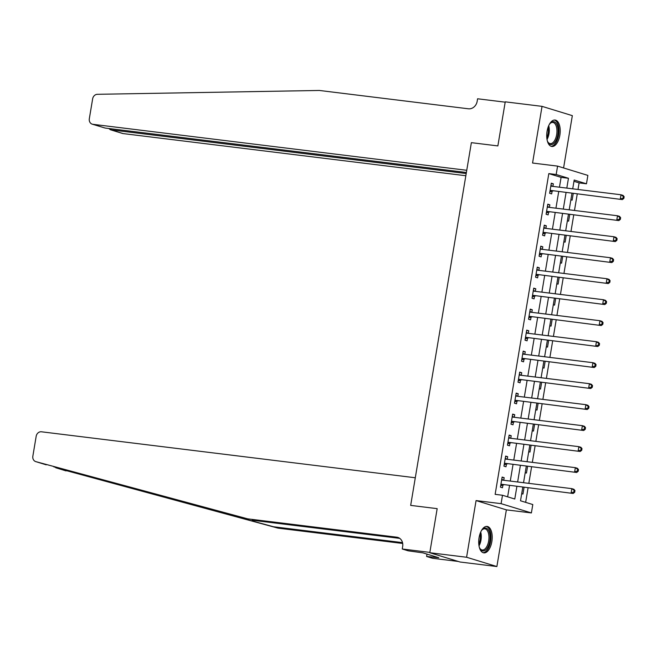 <?xml version="1.0" encoding="UTF-8"?>
<svg xmlns="http://www.w3.org/2000/svg" width="657" height="657" viewBox="0 0 657 657"><rect width="100%" height="100%" fill="white"/><g stroke="black" fill="none" stroke-linecap="round" stroke-linejoin="round"><path stroke-width="0.99" d="M491.847 541.606A13.321 6.603 97 0 0 487.083 526.421A13.321 6.603 97 0 0 479.068 537.689A13.321 6.603 97 0 0 483.831 552.866A13.321 6.603 97 0 0 491.847 541.606M559.854 135.211A13.321 6.603 97 0 0 555.091 120.034A13.321 6.603 97 0 0 547.076 131.301A13.321 6.603 97 0 0 551.839 146.478A13.321 6.603 97 0 0 559.854 135.211M522.775 487.272L520.508 500.782L532.794 504.543L531.39 512.936L501.094 503.656L502.498 495.255L514.784 499.024L516.87 486.541M506.366 509.865L476.07 500.577L466.585 557.251L429.793 552.726L460.081 562.014L496.881 566.539L506.366 509.865L531.39 512.936M563.583 167.954L572.337 115.648L542.041 106.36L532.556 163.035L557.579 166.114L587.875 175.403L586.471 183.796L574.185 180.034L572.715 188.83M578.004 189.479L579.104 182.892L586.471 183.796M525.649 502.35L528.064 487.921M528.828 483.355L531.579 466.93M532.342 462.364L535.085 445.939M535.849 441.373L538.6 424.948M539.364 420.381L542.115 403.956M542.879 399.39L545.63 382.965M546.394 378.399L549.137 361.974M549.901 357.408L552.652 340.983M553.416 336.417L556.167 319.992M556.931 315.426L559.674 299.001M560.446 294.435L563.189 278.01M563.952 273.443L566.704 257.018M567.467 252.452L570.219 236.027M570.982 231.461L573.725 215.036M574.489 210.47L577.24 194.045M466.585 557.251L496.881 566.539M466.38 172.487L105.136 128.058L92.235 124.165A5.125 4.435 -73 0 1 89.319 118.728L92.645 98.829A5.125 4.435 -73 0 1 97.359 94.304L319.376 90.461L468.4 108.791A8.541 7.383 -73 0 0 477.171 101.301L477.59 98.78L505.184 102.172L497.866 145.92L505.241 101.835L542.041 106.36M579.104 182.892L573.972 181.316M570.876 199.794L572.124 200.171L573.233 193.552M567.369 220.785L568.617 221.163L569.726 214.543M563.854 241.776L565.102 242.154L566.211 235.535M560.339 262.767L561.587 263.145L562.696 256.526M556.832 283.758L558.08 284.136L559.181 277.517M553.317 304.749L554.565 305.127L555.674 298.508M549.802 325.741L551.051 326.118L552.159 319.499M546.287 346.732L547.536 347.11L548.644 340.49M542.781 367.723L544.029 368.101L545.138 361.481M539.266 388.714L540.514 389.092L541.623 382.473M535.751 409.705L536.999 410.083L538.108 403.464M532.236 430.696L533.484 431.074L534.593 424.455M528.729 451.688L529.977 452.065L531.086 445.446M525.214 472.679L526.462 473.056L527.571 466.437M521.699 493.67L522.947 494.048L524.056 487.428M559.452 187.196L561.094 177.374L548.817 173.604L495.14 494.351L502.498 495.255M507.639 496.832L509.512 485.638M510.275 481.072L513.018 464.647M513.782 460.081L516.533 443.656M517.297 439.09L520.048 422.665M520.812 418.098L523.563 401.673M524.327 397.107L527.07 380.682M527.834 376.116L530.585 359.691M531.349 355.125L534.1 338.7M534.864 334.134L537.607 317.709M538.37 313.143L541.122 296.718M541.885 292.151L544.637 275.726M545.4 271.16L548.152 254.735M548.915 250.169L551.658 233.744M552.422 229.178L555.173 212.753M555.937 208.187L558.688 191.762M552.915 186.391L553.342 183.82L551.297 183.196L549.613 193.273L551.658 193.897L552.118 191.171M549.4 207.382L549.835 204.812L547.782 204.187L546.098 214.264L548.143 214.888L548.603 212.162M545.885 228.373L546.32 225.803L544.275 225.179L542.583 235.255L544.637 235.879L545.088 233.153M542.378 249.364L542.805 246.794L540.76 246.17L539.077 256.246L541.122 256.871L541.573 254.144M538.863 270.356L539.29 267.785L537.245 267.161L535.562 277.238L537.607 277.862L538.067 275.135M535.348 291.347L535.784 288.776L533.73 288.152L532.047 298.229L534.092 298.853L534.552 296.126M531.841 312.338L532.269 309.767L530.224 309.143L528.532 319.22L530.585 319.844L531.037 317.117M528.327 333.329L528.754 330.758L526.709 330.134L525.025 340.211L527.07 340.835L527.53 338.109M524.812 354.32L525.239 351.75L523.194 351.125L521.51 361.202L523.555 361.826L524.015 359.1M521.297 375.311L521.732 372.741L519.687 372.117L517.995 382.193L520.04 382.817L520.5 380.091M517.79 396.302L518.217 393.732L516.172 393.108L514.48 403.184L516.533 403.809L516.985 401.082M514.275 417.294L514.702 414.723L512.657 414.099L510.974 424.176L513.018 424.8L513.478 422.073M510.76 438.285L511.195 435.714L509.142 435.09L507.459 445.167L509.504 445.791L509.963 443.064M507.245 459.276L507.68 456.705L505.635 456.081L503.944 466.158L505.997 466.782L506.448 464.056M503.738 480.267L504.165 477.696L502.12 477.072L500.437 487.149L502.482 487.773L502.933 485.047M429.793 552.726L437.168 508.649L410.674 505.389L471.373 142.659L466.749 170.286L92.892 124.304L105.136 128.058M476.07 500.577L501.094 503.656M548.817 173.604L556.175 174.516L557.579 166.114M497.866 145.92L471.373 142.659L497.866 145.92M571.951 193.396L569.2 209.821M568.436 214.387L565.685 230.812M564.921 235.378L562.178 251.803M561.415 256.37L558.664 272.795M557.9 277.361L555.149 293.786M554.385 298.352L551.634 314.777M550.87 319.343L548.127 335.768M547.363 340.334L544.612 356.759M543.848 361.325L541.097 377.75M540.333 382.317L537.59 398.742M536.826 403.308L534.075 419.733M533.312 424.299L530.56 440.724M529.797 445.29L527.045 461.715M526.282 466.281L523.539 482.706M566.81 188.099L568.453 178.277L556.175 174.516M517.634 481.975L520.377 465.55M521.149 460.984L523.892 444.559M524.656 439.993L527.407 423.568M528.171 419.002L530.922 402.577M531.685 398.011L534.428 381.586M535.192 377.019L537.943 360.594M538.707 356.028L541.458 339.603M542.222 335.037L544.973 318.612M545.737 314.046L548.48 297.621M549.244 293.055L551.995 276.63M552.759 272.064L555.51 255.639M556.274 251.073L559.017 234.648M559.789 230.081L562.532 213.656M563.295 209.09L566.047 192.665M561.094 177.374L568.453 178.277M551.239 183.566L553.342 183.82M547.724 204.557L549.835 204.812M544.21 225.548L546.32 225.803M540.695 246.539L542.805 246.794M537.188 267.53L539.29 267.785M533.673 288.522L535.784 288.776M530.158 309.513L532.269 309.767M526.643 330.504L528.754 330.758M523.136 351.495L525.239 351.75M519.621 372.486L521.732 372.741M516.106 393.477L518.217 393.732M512.6 414.468L514.702 414.723M509.085 435.46L511.195 435.714M505.57 456.451L507.68 456.705M502.055 477.442L504.165 477.696M550.837 190.423L622.36 199.597L550.837 190.423A1.708 1.478 -73 0 0 550.27 190.481L550.065 190.538M623.05 198.135L620.315 198.964L621.013 194.768L623.058 195.4L624.15 196.706L623.329 196.451L623.05 198.135L623.871 198.381L624.15 196.706M550.837 185.931L551.009 186.038A1.708 1.478 -73 0 0 551.543 186.227L621.013 194.768L623.329 196.451M552.89 191.047A1.708 1.478 -73 0 0 552.315 191.105L549.843 191.877M550.944 185.331L552.562 186.35M622.36 199.597L623.871 198.381M466.207 173.53L110.943 129.84L123.188 133.593A5.125 4.435 107 0 1 122.53 133.453L110.319 129.708L110.943 129.84L111.123 128.797M465.838 175.731L123.188 133.593M92.235 124.165A5.125 4.435 -73 0 0 92.892 124.304M108.89 128.526L110.319 129.708M53.775 466.823L273.501 526.758L402.519 542.625M247.689 518.849L35.765 461.616A5.125 4.435 -73 0 0 35.889 461.649L247.689 518.849L396.713 537.18A8.541 7.383 107 0 1 397.813 537.41A8.541 7.383 107 0 1 402.667 546.476L402.248 548.997L429.85 552.389L437.168 508.649L410.674 505.389L415.298 477.762L41.44 431.789A5.125 4.435 -73 0 0 36.176 436.281L32.85 456.18A5.125 4.435 -73 0 0 35.765 461.616M273.501 526.758L277.985 528.138L402.692 543.47M399.727 538.37L252.173 520.221M55.845 467.768L277.985 528.138M402.248 548.997L408.186 550.821L422.96 552.874L438.761 557.719L426.607 556.463L432.544 558.286L458.216 561.439M427.001 554.114L426.607 556.463M434.474 556.405L434.351 557.177M547.33 211.414L618.845 220.588L547.33 211.414A1.708 1.478 -73 0 0 546.755 211.472L546.558 211.529M619.535 219.126L616.8 219.955L617.498 215.759L619.551 216.391L620.635 217.697L619.822 217.442L619.535 219.126L620.356 219.372L620.635 217.697M547.33 206.922L547.503 207.029A1.708 1.478 -73 0 0 548.028 207.218L617.498 215.759L619.822 217.442M549.375 212.039A1.708 1.478 -73 0 0 548.8 212.096L546.328 212.868M547.429 206.323L549.047 207.341M618.845 220.588L620.356 219.372M543.815 232.406L615.33 241.579L543.815 232.406A1.708 1.478 -73 0 0 543.24 232.463L543.043 232.521M616.028 240.117L613.285 240.947L613.991 236.75L616.036 237.382L617.128 238.688L616.307 238.434L616.028 240.117L616.841 240.363L617.128 238.688M543.815 227.913L543.988 228.02A1.708 1.478 -73 0 0 544.513 228.209L613.991 236.75L616.307 238.434M545.86 233.03A1.708 1.478 -73 0 0 545.294 233.087L542.822 233.859M543.914 227.314L545.54 228.332M615.33 241.579L616.841 240.363M540.3 253.397L611.823 262.57L540.3 253.397A1.708 1.478 -73 0 0 539.734 253.454L539.528 253.512M612.513 261.108L609.77 261.938L610.476 257.741L612.521 258.373L613.613 259.679L612.792 259.425L612.513 261.108L613.334 261.355L613.613 259.679M540.3 248.904L540.473 249.011A1.708 1.478 -73 0 0 541.007 249.2L610.476 257.741L612.792 259.425M542.345 254.021A1.708 1.478 -73 0 0 541.779 254.078L539.307 254.85M540.399 248.305L542.025 249.323M611.823 262.57L613.334 261.355M536.785 274.388L608.308 283.561L536.785 274.388A1.708 1.478 -73 0 0 536.219 274.445L536.022 274.503M608.998 282.099L606.263 282.929L606.961 278.732L609.014 279.365L610.098 280.67L609.277 280.416L608.998 282.099L609.819 282.346L610.098 280.67M536.794 269.896L536.958 270.002A1.708 1.478 -73 0 0 537.492 270.191L606.961 278.732L609.277 280.416M538.839 275.012A1.708 1.478 -73 0 0 538.264 275.069L535.792 275.841M536.892 269.296L538.51 270.314M608.308 283.561L609.819 282.346M549.293 124.493A11.522 5.716 -83 0 1 550.205 123.319A11.522 5.716 -83 0 1 557.3 125.528A11.522 5.716 -83 0 1 556.126 140.245A11.522 5.716 -83 0 1 547.897 142.109A11.522 5.716 -83 0 1 547.297 140.746M547.692 141.707A10.676 5.289 97 0 0 550.246 143.612A10.676 5.289 97 0 0 555.108 139.629A10.676 5.289 97 0 0 556.808 128.706A10.676 5.289 97 0 0 552.857 122.432A10.676 5.289 97 0 0 549.909 123.656M551.026 146.273A13.23 6.562 97 0 0 556.693 141.304A13.23 6.562 97 0 0 558.852 128.09A13.23 6.562 97 0 0 554.253 120.042M481.285 530.881A11.522 5.716 -83 0 1 482.197 529.706A11.522 5.716 -83 0 1 490.015 535.299A11.522 5.716 -83 0 1 486.853 548.702A11.522 5.716 -83 0 1 479.889 548.496A11.522 5.716 -83 0 1 479.29 547.141M479.684 548.094A10.676 5.289 97 0 0 482.238 549.999A10.676 5.289 97 0 0 488.857 535.521A10.676 5.289 97 0 0 484.85 528.819A10.676 5.289 97 0 0 481.901 530.043M483.026 552.66A13.23 6.562 97 0 0 490.861 534.675A13.23 6.562 97 0 0 486.246 526.429M533.279 295.379L604.793 304.552L533.279 295.379A1.708 1.478 -73 0 0 532.704 295.436L532.507 295.494M605.483 303.091L602.748 303.92L603.454 299.723L605.499 300.356L606.583 301.662L605.77 301.407L605.483 303.091L606.304 303.337L606.583 301.662M533.279 290.887L533.451 290.994A1.708 1.478 -73 0 0 533.977 291.182L603.454 299.723L605.77 301.407M535.324 296.003A1.708 1.478 -73 0 0 534.749 296.061L532.285 296.833M533.377 290.287L535.003 291.306M604.793 304.552L606.304 303.337M529.764 316.37L601.286 325.543L529.764 316.37A1.708 1.478 -73 0 0 529.197 316.428L528.992 316.485M601.976 324.082L599.233 324.911L599.94 320.715L601.984 321.347L603.077 322.653L602.255 322.398L601.976 324.082L602.789 324.328L603.077 322.653M529.764 311.878L529.936 311.985A1.708 1.478 -73 0 0 530.462 312.174L599.94 320.715L602.255 322.398M531.809 316.994A1.708 1.478 -73 0 0 531.242 317.052L528.77 317.824M529.862 311.278L531.488 312.297M601.286 325.543L602.789 324.328M526.249 337.361L597.771 346.535L526.249 337.361A1.708 1.478 -73 0 0 525.682 337.419L525.477 337.476M598.461 345.073L595.727 345.902L596.425 341.706L598.47 342.338L599.562 343.644L598.741 343.389L598.461 345.073L599.283 345.319L599.562 343.644M526.249 332.869L526.421 332.976A1.708 1.478 -73 0 0 526.955 333.165L596.425 341.706L598.741 343.389M528.294 337.985A1.708 1.478 -73 0 0 527.727 338.043L525.255 338.815M526.356 332.27L527.973 333.288M597.771 346.535L599.283 345.319M522.734 358.352L594.257 367.526L522.734 358.352A1.708 1.478 -73 0 0 522.167 358.41L521.97 358.467M594.946 366.064L592.212 366.893L592.91 362.697L594.963 363.329L596.047 364.635L595.226 364.38L594.946 366.064L595.768 366.31L596.047 364.635M522.742 353.86L522.915 353.967A1.708 1.478 -73 0 0 523.44 354.156L592.91 362.697L595.226 364.38M524.787 358.977A1.708 1.478 -73 0 0 524.212 359.034L521.74 359.806M522.841 353.261L524.458 354.279M594.257 367.526L595.768 366.31M519.227 379.344L590.742 388.517L519.227 379.344A1.708 1.478 -73 0 0 518.652 379.401L518.455 379.459M591.44 387.055L588.697 387.885L589.403 383.688L591.448 384.32L592.532 385.626L591.719 385.372L591.44 387.055L592.253 387.302L592.532 385.626M519.227 374.851L519.4 374.958A1.708 1.478 -73 0 0 519.925 375.147L589.403 383.688L591.719 385.372M521.272 379.968A1.708 1.478 -73 0 0 520.705 380.025L518.233 380.797M519.326 374.252L520.952 375.27M590.742 388.517L592.253 387.302M515.712 400.335L587.235 409.508L515.712 400.335A1.708 1.478 -73 0 0 515.145 400.392L514.94 400.45M587.925 408.046L585.182 408.876L585.888 404.679L587.933 405.312L589.025 406.617L588.204 406.363L587.925 408.046L588.746 408.293L589.025 406.617M515.712 395.843L515.885 395.949A1.708 1.478 -73 0 0 516.418 396.138L585.888 404.679L588.204 406.363M517.757 400.959A1.708 1.478 -73 0 0 517.19 401.016L514.718 401.788M515.811 395.243L517.437 396.261M587.235 409.508L588.746 408.293M512.197 421.326L583.72 430.499L512.197 421.326A1.708 1.478 -73 0 0 511.631 421.383L511.425 421.441M584.41 429.037L581.675 429.867L582.373 425.67L584.418 426.303L585.51 427.608L584.689 427.354L584.41 429.037L585.231 429.284L585.51 427.608M512.197 416.834L512.37 416.94A1.708 1.478 -73 0 0 512.903 417.129L582.373 425.67L584.689 427.354M514.242 421.95A1.708 1.478 -73 0 0 513.675 422.008L511.203 422.779M512.304 416.234L513.922 417.252M583.72 430.499L585.231 429.284M508.69 442.317L580.205 451.49L508.69 442.317A1.708 1.478 -73 0 0 508.116 442.375L507.918 442.432M580.895 450.029L578.16 450.858L578.858 446.661L580.911 447.294L581.995 448.6L581.182 448.345L580.895 450.029L581.716 450.275L581.995 448.6M508.69 437.825L508.863 437.932A1.708 1.478 -73 0 0 509.389 438.12L578.858 446.661L581.182 448.345M510.735 442.941A1.708 1.478 -73 0 0 510.161 442.999L507.689 443.771M508.789 437.225L510.407 438.244M580.205 451.49L581.716 450.275M505.176 463.308L576.69 472.482L505.176 463.308A1.708 1.478 -73 0 0 504.601 463.366L504.404 463.423M577.388 471.02L574.645 471.849L575.351 467.653L577.396 468.285L578.489 469.591L577.667 469.336L577.388 471.02L578.201 471.266L578.489 469.591M505.176 458.816L505.348 458.923A1.708 1.478 -73 0 0 505.874 459.112L575.351 467.653L577.667 469.336M507.22 463.932A1.708 1.478 -73 0 0 506.654 463.99L504.182 464.762M505.274 458.216L506.9 459.235M576.69 472.482L578.201 471.266M501.661 484.299L573.183 493.473L501.661 484.299A1.708 1.478 -73 0 0 501.094 484.357L500.889 484.414M573.873 492.011L571.13 492.84L571.836 488.644L573.881 489.276L574.974 490.582L574.152 490.327L573.873 492.011L574.694 492.257L574.974 490.582M501.661 479.807L501.833 479.914A1.708 1.478 -73 0 0 502.367 480.103L571.836 488.644L574.152 490.327M503.705 484.923A1.708 1.478 -73 0 0 503.139 484.981L500.667 485.753M501.759 479.208L503.385 480.226M573.183 493.473L574.694 492.257M551.009 186.038L551.691 186.243M550.27 190.481L552.315 191.105M197.174 506.145L202.463 506.802M398.848 537.828L396.713 537.18M35.889 461.649L46.228 464.819M547.503 207.029L548.176 207.234M546.755 211.472L548.8 212.096M543.988 228.02L544.661 228.225M543.24 232.463L545.294 233.087M540.473 249.011L541.146 249.217M539.734 253.454L541.779 254.078M536.958 270.002L537.64 270.208M536.219 274.445L538.264 275.069M548.718 125.676A10.676 5.289 -83 0 1 547.437 138.684A10.676 5.289 -83 0 1 547.026 139.456M546.813 137.896A10.323 5.116 97 0 0 548.135 127.146M480.71 532.071A10.676 5.289 -83 0 1 481.187 534.576A10.676 5.289 -83 0 1 479.019 545.844M478.813 544.283A10.323 5.116 97 0 0 480.283 534.617A10.323 5.116 97 0 0 480.136 533.533M533.451 290.994L534.125 291.199M532.704 295.436L534.749 296.061M529.936 311.985L530.61 312.19M529.197 316.428L531.242 317.052M526.421 332.976L527.095 333.181M525.682 337.419L527.727 338.043M522.915 353.967L523.588 354.172M522.167 358.41L524.212 359.034M519.4 374.958L520.073 375.163M518.652 379.401L520.705 380.025M515.885 395.949L516.558 396.155M515.145 400.392L517.19 401.016M512.37 416.94L513.051 417.146M511.631 421.383L513.675 422.008M508.863 437.932L509.536 438.137M508.116 442.375L510.161 442.999M505.348 458.923L506.021 459.128M504.601 463.366L506.654 463.99M501.833 479.914L502.506 480.119M501.094 484.357L503.139 484.981M55.705 467.727L66.061 470.905"/></g></svg>
